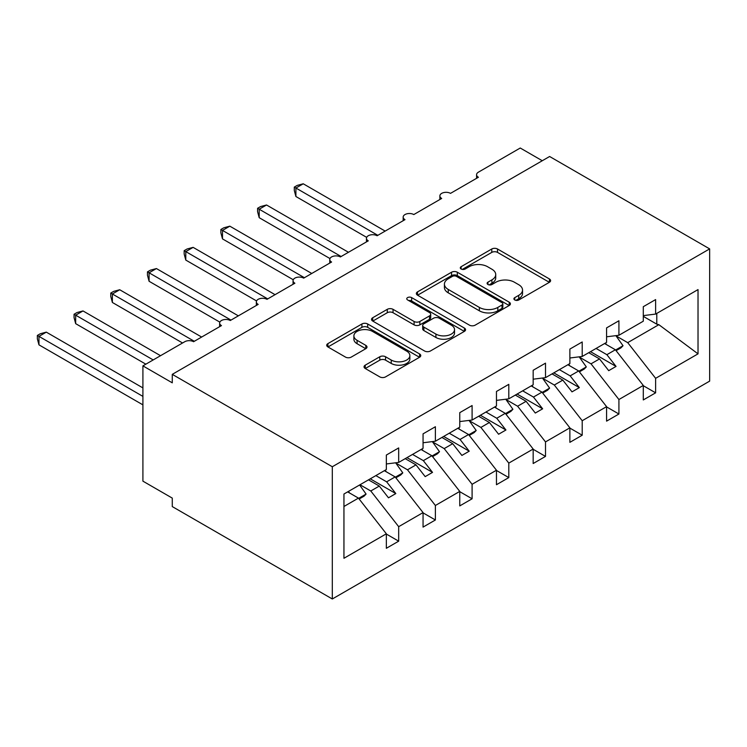 <?xml version="1.0" encoding="UTF-8"?>
<svg xmlns="http://www.w3.org/2000/svg" width="747" height="747" viewBox="0 0 747 747"><rect width="100%" height="100%" fill="white"/><g stroke="black" fill="none" stroke-linecap="round" stroke-linejoin="round"><path stroke-width="1.12" d="M514.748 299.967A2.857 1.643 0 0 0 518.792 299.967L549.409 282.291A4.08 2.353 0 0 0 550.604 280.629A4.08 2.353 0 0 0 549.409 278.958L497.53 249.003A4.08 2.353 0 0 0 491.769 249.003L461.142 266.688A2.857 1.643 0 0 0 460.301 267.856A2.857 1.643 0 0 0 461.142 269.013A2.857 1.643 0 0 0 465.176 269.013L469.135 266.726A13.044 7.535 0 0 1 487.586 266.726L491.909 269.228A13.044 7.535 0 0 1 495.728 274.551A13.044 7.535 0 0 1 491.909 279.873L487.95 282.161A2.857 1.643 0 0 0 487.109 283.328A2.857 1.643 0 0 0 487.95 284.495A2.857 1.643 0 0 0 491.984 284.495L495.943 282.207A13.044 7.535 0 0 1 514.394 282.207L518.717 284.7A13.044 7.535 0 0 1 522.536 290.023A13.044 7.535 0 0 1 518.717 295.354L514.748 297.642A2.857 1.643 0 0 0 513.917 298.809A2.857 1.643 0 0 0 514.748 299.967L514.748 297.642M365.227 365.162A4.08 2.353 0 0 0 364.041 366.824A4.08 2.353 0 0 0 365.227 368.486L379.784 376.89A4.08 2.353 0 0 0 385.555 376.89L419.562 357.253A4.08 2.353 0 0 0 420.757 355.591A4.08 2.353 0 0 0 419.562 353.929L367.683 323.974A4.08 2.353 0 0 0 361.912 323.974L327.905 343.611A4.08 2.353 0 0 0 326.71 345.273A4.08 2.353 0 0 0 327.905 346.935L345.488 357.094A4.08 2.353 0 0 0 351.249 357.094L365.806 348.69A4.08 2.353 0 0 0 367.001 347.019A4.08 2.353 0 0 0 365.806 345.357L357.085 340.324A10.906 6.293 0 0 1 353.891 335.87A10.906 6.293 0 0 1 360.624 330.053A10.906 6.293 0 0 1 372.51 331.425L406.667 351.137A10.906 6.293 0 0 1 409.86 355.591A10.906 6.293 0 0 1 403.128 361.408A10.906 6.293 0 0 1 391.241 360.045L385.555 356.758A4.08 2.353 0 0 0 379.784 356.758L365.227 365.162L365.227 368.486M709.65 248.891L332.312 466.744L332.312 598.982L709.65 381.129L709.65 248.891L549.615 156.496L172.277 374.35L172.277 382.828L142.91 365.871L184.761 341.715A6.228 3.595 0 0 1 193.566 341.715L221.467 325.608A6.228 3.595 0 0 1 219.637 323.059A6.228 3.595 0 0 1 223.484 319.744A6.228 3.595 0 0 1 230.272 320.519L258.173 304.412A6.228 3.595 0 0 1 256.342 301.872A6.228 3.595 0 0 1 260.189 298.548A6.228 3.595 0 0 1 266.978 299.332L294.878 283.225A6.228 3.595 0 0 1 293.048 280.676A6.228 3.595 0 0 1 296.895 277.352A6.228 3.595 0 0 1 303.684 278.136L331.584 262.029A6.228 3.595 0 0 1 329.754 259.489A6.228 3.595 0 0 1 333.601 256.165A6.228 3.595 0 0 1 340.389 256.94L368.29 240.842A6.228 3.595 0 0 1 366.46 238.293A6.228 3.595 0 0 1 370.307 234.969A6.228 3.595 0 0 1 377.095 235.753L404.995 219.646A6.228 3.595 0 0 1 403.165 217.106A6.228 3.595 0 0 1 407.012 213.782A6.228 3.595 0 0 1 413.801 214.557L441.701 198.45A6.228 3.595 0 0 1 439.871 195.91A6.228 3.595 0 0 1 443.718 192.586A6.228 3.595 0 0 1 450.506 193.37L478.407 177.263A6.228 3.595 180 0 1 476.577 174.723A6.228 3.595 180 0 1 478.407 172.174L520.248 148.018L542.275 160.736M332.312 466.744L172.277 374.35M469.424 325.141A4.08 2.353 0 0 0 475.195 325.141L509.202 305.504A4.08 2.353 0 0 0 510.397 303.842A4.08 2.353 0 0 0 509.202 302.171L457.323 272.225A4.08 2.353 0 0 0 451.552 272.225L417.545 291.862A4.08 2.353 0 0 0 416.35 293.524A4.08 2.353 0 0 0 417.545 295.186L469.424 325.141M408.74 300.583A2.857 1.643 0 0 1 411.634 300.985L411.634 297.595L464.382 328.054A4.08 2.353 0 0 1 465.577 329.716A4.08 2.353 0 0 1 464.382 331.379L430.375 351.015A4.08 2.353 0 0 1 424.604 351.015L372.725 321.061L372.725 317.736A4.08 2.353 0 0 0 371.53 319.399A4.08 2.353 0 0 0 372.725 321.061M372.725 317.736L387.282 309.333A4.08 2.353 0 0 1 393.043 309.333L414.09 321.481A4.08 2.353 0 0 0 419.851 321.481L429.506 315.906A4.08 2.353 0 0 0 430.702 314.244A4.08 2.353 0 0 0 429.506 312.573L407.601 299.93A2.857 1.643 0 0 1 406.77 298.763A2.857 1.643 0 0 1 408.525 297.241A2.857 1.643 0 0 1 411.634 297.595M343.947 506.485L358.448 498.109L386.348 533.797L343.947 558.28L343.947 494.019L386.348 469.546L386.348 455.044L398.683 447.929L398.683 462.421L386.348 463.962M398.683 462.421L423.054 448.349L423.054 433.858L435.389 426.733L435.389 441.225L423.054 442.766M435.389 441.225L459.76 427.153L459.76 412.661L472.095 405.537L472.095 420.038L459.76 421.569M472.095 420.038L496.466 405.966L496.466 391.465L508.8 384.35L508.8 398.842L496.466 400.383M508.8 398.842L533.171 384.77L533.171 370.279L545.506 363.154L545.506 377.655L533.171 379.187M545.506 377.655L569.877 363.584L569.877 349.082L582.212 341.967L582.212 356.459L569.877 358M582.212 356.459L606.583 342.387L606.583 327.896L618.918 320.771L618.918 335.272L606.583 336.804M386.348 534.049L398.683 541.173L398.683 526.672L423.054 512.601L395.154 476.913L384.36 470.685M359.989 484.756L370.783 490.984L398.683 526.672M423.054 512.862L435.389 519.977L435.389 505.486L459.76 491.414L431.859 455.726L421.065 449.498M395.798 463.047L407.488 469.798L435.389 505.486M459.76 491.666L472.095 498.791L472.095 484.289L496.466 470.218L468.565 434.53L457.771 428.302M432.504 441.86L444.194 448.602L472.095 484.289M496.466 470.47L508.8 477.594L508.8 463.103L533.171 449.031L505.271 413.343L494.477 407.106M469.209 420.664L480.9 427.415L508.8 463.103M533.171 449.283L545.506 456.408L545.506 441.907L569.877 427.835L541.977 392.147L531.182 385.919M505.915 399.477L517.606 406.219L545.506 441.907M569.877 428.087L582.212 435.212L582.212 420.72L606.583 406.648L578.682 370.96L567.888 364.723M542.621 378.281L554.311 385.032L582.212 420.72M606.583 406.9L618.918 414.015L618.918 399.524L643.288 385.452L643.288 399.944L655.623 392.829L655.623 378.327L698.025 353.854L658.854 324.674L656.79 324.17L656.79 313.404M579.327 357.085L591.017 363.836L618.918 399.524M618.918 335.272L643.288 321.201L643.288 306.7L655.623 299.584L655.623 314.076L643.288 315.617M643.288 385.704L655.623 392.829M616.032 335.898L627.723 342.649L655.623 378.327M142.91 365.871L142.91 481.152L172.277 498.109L172.277 506.587L332.312 598.982M358.448 498.109L347.654 491.881M398.683 541.173L386.348 548.289L386.348 533.797M435.389 519.977L423.054 527.102L423.054 512.601M472.095 498.791L459.76 505.906L459.76 491.414M508.8 477.594L496.466 484.719L496.466 470.218M545.506 456.408L533.171 463.523L533.171 449.031M582.212 435.212L569.877 442.336L569.877 427.835M618.918 414.015L606.583 421.14L606.583 406.648M655.623 314.076L698.025 289.593L698.025 353.854M370.783 490.984L379.299 486.073L388.477 497.81L395.817 493.571L386.638 481.834L395.154 476.913M368.504 479.845L379.299 486.073M375.844 475.606L386.638 481.834M407.488 469.798L416.004 464.877L425.183 476.623L432.522 472.384L423.344 460.638L431.859 455.726M405.21 458.649L416.004 464.877M412.549 454.409L423.344 460.638M444.194 448.602L452.71 443.69L461.889 455.427L469.228 451.188L460.049 439.451L468.565 434.53M441.916 437.453L452.71 443.69M449.255 433.223L460.049 439.451M480.9 427.415L489.416 422.494L498.594 434.24L505.934 430.001L496.755 418.255L505.271 413.343M478.622 416.266L489.416 422.494M485.961 412.027L496.755 418.255M517.606 406.219L526.121 401.307L535.3 413.044L542.639 408.805L533.461 397.068L541.977 392.147M515.327 395.07L526.121 401.307M522.667 390.83L533.461 397.068M554.311 385.032L562.827 380.111L572.006 391.858L579.345 387.618L570.166 375.872L578.682 370.96M552.033 373.883L562.827 380.111M559.372 369.644L570.166 375.872M591.017 363.836L599.533 358.924L608.712 370.661L616.051 366.422L606.872 354.685L615.388 349.764L604.594 343.536M588.739 352.687L599.533 358.924M596.078 348.447L606.872 354.685M615.388 349.764L643.288 385.452M627.723 342.649L658.854 324.674M643.288 316.364L656.79 324.17M590.503 351.669L616.051 366.422M553.798 372.865L579.345 387.618M517.092 394.052L542.639 408.805M480.386 415.248L505.934 430.001M443.681 436.444L469.228 451.188M406.975 457.631L432.522 472.384M370.269 478.827L395.817 493.571M515.888 300.369L518.717 298.744A13.044 7.535 0 0 0 522.536 293.422L522.536 290.023M495.728 274.551L495.728 277.94A13.044 7.535 0 0 1 491.909 283.262L489.089 284.896M549.353 282.319L497.53 252.402A4.08 2.353 0 0 0 491.769 252.402L462.281 269.424M509.146 305.532L457.323 275.615A4.08 2.353 0 0 0 451.552 275.615L417.601 295.214M501.993 305A2.857 1.643 0 0 0 502.834 303.842A2.857 1.643 0 0 0 501.993 302.675L456.454 276.381A2.857 1.643 0 0 0 452.421 276.381L448.247 278.799A13.044 7.535 0 0 0 444.418 284.121A13.044 7.535 0 0 0 448.247 289.444L479.369 307.419A13.044 7.535 0 0 0 497.819 307.419L501.993 305L501.993 308.399A2.857 1.643 0 0 0 502.834 307.232L502.834 303.842M444.418 284.121L444.418 287.511A13.044 7.535 0 0 0 448.247 292.833L448.247 289.444M501.993 308.399L497.819 310.808A13.044 7.535 0 0 1 479.369 310.808L448.247 292.833M372.781 321.098L387.282 312.722L387.282 309.333M430.702 314.244L430.702 317.634A4.08 2.353 0 0 1 429.506 319.296L419.851 324.87A4.08 2.353 0 0 1 414.09 324.87L393.043 312.722A4.08 2.353 0 0 0 387.282 312.722M411.634 300.985L464.326 331.416M435.921 334.086A10.906 6.293 0 0 0 447.808 335.45A10.906 6.293 0 0 0 454.531 329.632A10.906 6.293 0 0 0 451.337 325.178L439.311 318.231A4.08 2.353 0 0 0 433.54 318.231L423.885 323.806A4.08 2.353 0 0 0 422.69 325.468A4.08 2.353 0 0 0 423.885 327.139L435.921 334.086L435.921 337.476A10.906 6.293 0 0 0 447.808 338.839A10.906 6.293 0 0 0 454.531 333.022L454.531 329.632M422.69 325.468L422.69 328.867A4.08 2.353 0 0 0 423.885 330.529L423.885 327.139M435.921 337.476L423.885 330.529M409.86 355.591L409.86 358.98A10.906 6.293 0 0 1 403.128 364.797A10.906 6.293 0 0 1 391.241 363.434L385.555 360.147A4.08 2.353 0 0 0 379.784 360.147L365.283 368.523M353.891 335.87L353.891 339.259A10.906 6.293 0 0 0 357.085 343.713L357.085 340.324M365.75 348.718L357.085 343.713M419.506 357.29L367.683 327.363A4.08 2.353 0 0 0 361.912 327.363L327.961 346.972M294.29 187.095L295.905 188.029L295.905 196.508L294.29 190.485L294.29 187.095L297.222 185.405L303.245 183.79L295.905 188.029L377.833 235.333M295.905 196.508L366.674 237.369M303.245 183.79L385.172 231.094M605.397 343.069L606.508 344.638M615.864 335.646L623.026 345.73L615.593 350.016M623.026 345.73L620.972 347.85L616.088 350.66M257.584 208.292L259.2 209.225L259.2 217.694L257.584 211.681L257.584 208.292L260.516 206.592L266.539 204.986L259.2 209.225L341.127 256.52M259.2 217.694L329.969 258.555M266.539 204.986L348.466 252.281M568.691 364.265L569.802 365.834M579.158 356.842L586.32 366.917L578.888 371.212M586.32 366.917L584.266 369.037L579.383 371.857M220.879 229.478L222.494 230.412L222.494 238.891L220.879 232.868L220.879 229.478L223.811 227.788L229.833 226.173L222.494 230.412L304.421 277.716M222.494 238.891L293.263 279.752M229.833 226.173L311.76 273.477M531.985 385.452L533.097 387.021M542.453 378.038L549.615 388.113L542.182 392.408M549.615 388.113L547.56 390.233L542.677 393.043M184.173 250.675L185.788 251.608L185.788 260.077L184.173 254.064L184.173 250.675L187.105 248.984L193.128 247.369L185.788 251.608L267.715 298.903M185.788 260.077L256.557 300.938M193.128 247.369L275.055 294.663M495.28 406.648L496.391 408.217M505.747 399.225L512.909 409.3L505.476 413.595M512.909 409.3L510.855 411.42L505.971 414.24M147.467 271.861L149.083 272.795L149.083 281.274L147.467 275.251L147.467 271.861L150.399 270.171L156.422 268.556L149.083 272.795L231.01 320.099M149.083 281.274L219.851 322.134M156.422 268.556L238.349 315.86M458.574 427.844L459.685 429.404M469.041 420.421L476.203 430.496L468.771 434.791M476.203 430.496L474.149 432.616L469.265 435.426M110.761 293.057L112.377 293.991L112.377 302.47L110.761 296.447L110.761 293.057L113.693 291.367L119.716 289.752L112.377 293.991L194.304 341.286M112.377 302.47L182.557 342.985M119.716 289.752L201.643 337.046M421.868 449.031L422.979 450.6M432.336 441.608L439.497 451.683L432.065 455.978M439.497 451.683L437.443 453.803L432.56 456.622M74.056 314.254L75.671 315.178L75.671 323.656L74.056 317.634L74.056 314.254L76.988 312.554L83.01 310.939L75.671 315.178L153.191 359.933M75.671 323.656L145.852 364.172M83.01 310.939L160.53 355.703M385.163 470.227L386.274 471.787M395.63 462.804L402.792 472.879L395.359 477.174M402.792 472.879L400.737 474.999L395.854 477.809M37.35 335.44L38.965 336.374L38.965 344.853L37.35 338.83L37.35 335.44L40.282 333.75L46.305 332.135L38.965 336.374L142.91 396.386M38.965 344.853L142.91 404.865M46.305 332.135L142.91 387.908M348.457 491.414L349.568 492.983M359.615 484.971L366.086 494.075L358.653 498.361M366.086 494.075L364.032 496.185L359.148 499.005M518.717 298.744L518.717 295.354M487.95 284.495L487.95 282.161M491.909 283.262L491.909 279.873M461.142 269.013L461.142 266.688M491.769 252.402L491.769 249.003M497.53 252.402L497.53 249.003M549.409 282.291L549.409 278.958M417.545 295.186L417.545 291.862M451.552 275.615L451.552 272.225M457.323 275.615L457.323 272.225M509.202 305.504L509.202 302.171M479.369 310.808L479.369 307.419M497.819 310.808L497.819 307.419M393.043 312.722L393.043 309.333M414.09 324.87L414.09 321.481M419.851 324.87L419.851 321.481M429.506 319.296L429.506 315.906M464.382 331.379L464.382 328.054M379.784 360.147L379.784 356.758M385.555 360.147L385.555 356.758M391.241 363.434L391.241 360.045M365.806 348.69L365.806 345.357M327.905 346.935L327.905 343.611M361.912 327.363L361.912 323.974M367.683 327.363L367.683 323.974M419.562 357.253L419.562 353.929M439.871 199.505L439.871 195.91M476.577 178.318L476.577 174.723M403.165 220.701L403.165 217.106M366.46 241.888L366.46 238.293M329.754 263.084L329.754 259.489M293.048 284.271L293.048 280.676M256.342 305.467L256.342 301.872M219.637 326.663L219.637 323.059"/></g></svg>
